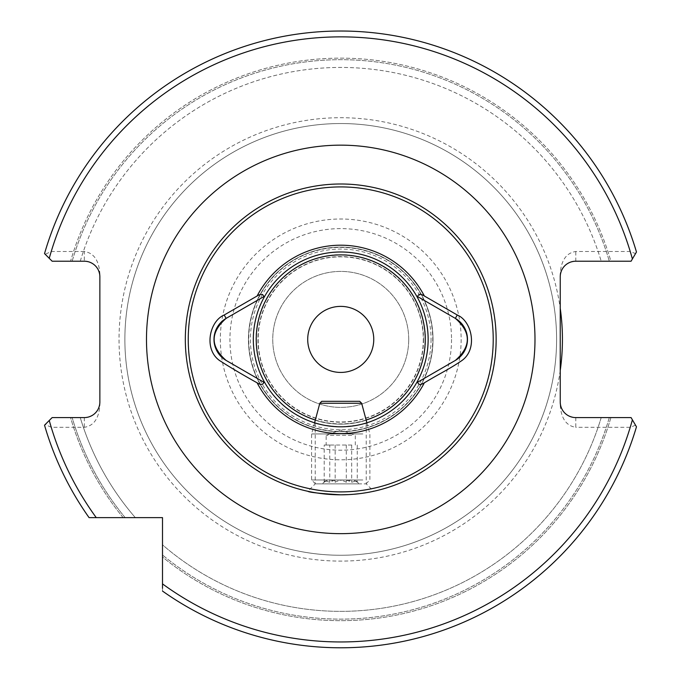 <?xml version="1.0" encoding="UTF-8"?>
<svg xmlns="http://www.w3.org/2000/svg" width="681" height="681" viewBox="0 0 681 681"><rect width="100%" height="100%" fill="white"/><g stroke="black" fill="none" stroke-linecap="round" stroke-linejoin="round"><path stroke-width="0.51" stroke-dasharray="3.4 2.55" d="M340.738 426.817A87.415 87.415 0 0 0 416.44 295.699A87.415 87.415 0 0 0 265.028 295.699A87.415 87.415 0 0 0 340.738 426.817C325.237 425.574 316.742 424.306 315.235 423.02C316.733 424.306 325.229 425.574 340.738 426.817C356.24 425.574 364.735 424.306 366.233 423.02C364.718 424.306 356.223 425.574 340.738 426.817M340.738 494.806A155.404 155.404 0 0 0 496.134 339.402A155.404 155.404 0 0 0 340.738 183.998A155.404 155.404 0 0 0 185.334 339.402A155.404 155.404 0 0 0 340.738 494.806A155.404 155.404 0 0 0 496.134 339.402A155.404 155.404 0 0 0 340.738 183.998A155.404 155.404 0 0 0 185.334 339.402A155.404 155.404 0 0 0 340.738 494.806L316.384 492.891M312.954 492.303L307.982 491.316M348.195 494.627C359.789 493.751 367.587 492.78 371.571 491.716M368.489 492.303L366.429 492.669M361.858 493.367L359.304 493.691M353.771 494.261L347.489 494.661M632.394 419.845L631.083 417.589L610.908 417.589A281.262 281.262 0 0 1 162.504 556.99L162.504 517.628L89.075 517.628A308.382 308.382 0 0 1 44.529 425.199L45.218 424.51L51.237 427.302L84.316 427.302C93.689 425.906 98.873 418.577 99.86 405.323L99.86 273.481C98.873 260.227 93.689 252.898 84.316 251.502L84.316 261.215L52.148 261.215L70.56 261.215A281.262 281.262 0 0 1 610.908 261.215L631.083 261.215L610.908 261.215A281.262 281.262 0 0 0 70.56 261.215L80.256 261.215A271.957 271.957 0 0 1 601.212 261.215A271.957 271.957 0 0 0 80.256 261.215L52.148 261.215L44.529 253.604A308.382 308.382 0 0 1 636.471 252.004L631.083 261.215L636.471 252.004L631.083 261.215L575.785 261.215C566.413 262.202 561.229 267.386 560.242 276.758L560.242 273.481C561.229 260.227 566.413 252.898 575.785 251.502L630.231 251.502L635.535 253.604M44.529 425.199A308.382 308.382 0 0 0 89.075 517.628A308.382 308.382 0 0 1 44.529 425.199L49.253 420.483M123.15 517.628A281.262 281.262 0 0 1 70.56 417.589L52.148 417.589L70.56 417.589A281.262 281.262 0 0 0 123.15 517.628L135.323 517.628A271.957 271.957 0 0 1 80.256 417.589L72.16 417.589L80.256 417.589A271.957 271.957 0 0 0 135.323 517.628L123.15 517.628M84.316 251.502L51.237 251.502L45.218 254.294L44.529 253.604A308.382 308.382 0 0 1 636.471 252.004A308.382 308.382 0 0 0 44.529 253.604M49.253 258.32L45.218 254.294M636.471 426.808A308.382 308.382 0 0 1 162.504 591.065A308.382 308.382 0 0 0 636.471 426.808L631.083 417.589L636.471 426.808A308.382 308.382 0 0 1 162.504 591.065L162.504 544.817A271.957 271.957 0 0 0 601.212 417.589A271.957 271.957 0 0 1 162.504 544.817L162.504 556.99A281.262 281.262 0 0 0 610.908 417.589L575.785 417.589C566.413 416.602 561.229 411.418 560.242 402.054L560.242 273.481M560.242 405.323C561.229 418.577 566.413 425.906 575.785 427.302L575.785 417.589M635.535 425.208L630.231 427.302L575.785 427.302M162.504 591.065L162.504 588.307M423.293 339.402A82.554 82.554 0 0 1 299.453 410.898A82.554 82.554 0 0 1 299.453 267.905A82.554 82.554 0 0 1 423.293 339.402A82.554 82.554 0 0 1 299.453 410.898A82.554 82.554 0 0 1 299.453 267.905A82.554 82.554 0 0 1 423.293 339.402M556.598 339.402A215.868 215.868 0 0 1 232.8 526.345A215.868 215.868 0 0 1 232.8 152.459A215.868 215.868 0 0 1 556.598 339.402A215.868 215.868 0 0 1 232.8 526.345A215.868 215.868 0 0 1 232.8 152.459A215.868 215.868 0 0 1 556.598 339.402A215.868 215.868 0 0 1 232.8 526.345A215.868 215.868 0 0 1 232.8 152.459A215.868 215.868 0 0 1 556.598 339.402M373.758 339.402A33.02 33.02 0 0 1 324.224 368.004A33.02 33.02 0 0 1 324.224 310.8A33.02 33.02 0 0 1 373.758 339.402M408.719 339.402A67.989 67.989 0 0 1 306.739 398.283A67.989 67.989 0 0 1 306.739 280.521A67.989 67.989 0 0 1 408.719 339.402A67.989 67.989 0 0 1 306.739 398.283A67.989 67.989 0 0 1 306.739 280.521A67.989 67.989 0 0 1 408.719 339.402M425.48 339.402A84.742 84.742 0 0 1 298.363 412.797A84.742 84.742 0 0 1 298.363 266.016A84.742 84.742 0 0 1 425.48 339.402A84.742 84.742 0 0 1 298.363 412.797A84.742 84.742 0 0 1 298.363 266.016A84.742 84.742 0 0 1 425.48 339.402A84.742 84.742 0 0 1 298.363 412.797A84.742 84.742 0 0 1 298.363 266.016A84.742 84.742 0 0 1 425.48 339.402M45.218 424.51L52.148 417.589L84.316 417.589C93.689 416.602 98.873 411.418 99.86 402.054L99.86 405.323M84.316 261.215C93.689 262.202 98.873 267.386 99.86 276.758L99.86 273.481M340.738 431.677A92.267 92.267 0 0 0 420.645 293.264A92.267 92.267 0 0 0 260.823 293.264A92.267 92.267 0 0 0 340.738 431.677A92.267 92.267 0 0 0 420.645 293.264A92.267 92.267 0 0 0 260.823 293.264A92.267 92.267 0 0 0 340.738 431.677A92.267 92.267 0 0 0 420.645 293.264A92.267 92.267 0 0 0 260.823 293.264A92.267 92.267 0 0 0 340.738 431.677M366.233 423.02L366.233 483.876L315.235 483.876L366.233 483.876L373.631 491.282M264.849 296.022L226.126 318.376M226.126 360.428L263.726 382.143M455.002 360.632L417.742 382.143M416.619 296.022L455.342 318.376M362.828 479.994L311.6 479.994L362.828 479.994M359.883 483.876L315.482 483.876L359.883 483.876M354.724 483.876L322.283 483.876L354.724 483.876M324.207 482.25C327.859 479.313 331.511 479.313 335.171 482.25C340.636 479.313 346.144 479.313 351.702 482.25L356.172 480.871L357.261 482.25C353.609 479.313 349.949 479.313 346.297 482.25C340.832 479.313 335.324 479.313 329.766 482.25L325.297 480.871L324.207 482.25L324.207 445.025L329.766 445.025L329.766 482.25M359.713 401.322L321.755 401.322M361.654 403.263L319.815 403.263M362.828 433.942L311.6 433.942L362.828 433.942M329.766 445.025L324.207 445.025M335.171 445.025L335.171 482.25M351.702 445.025L351.702 482.25M357.261 445.025L357.261 482.25M346.297 445.025L346.297 482.25M351.779 445.025L326.165 445.025L351.779 445.025M351.779 435.312L326.165 435.312L351.779 435.312M96.251 517.628A302.551 302.551 0 0 1 51.237 427.302M125.142 517.628A279.729 279.729 0 0 1 72.16 417.589A279.729 279.729 0 0 0 125.142 517.628M135.323 517.628A271.957 271.957 0 0 1 80.256 417.589M51.237 251.502A302.551 302.551 0 0 1 630.231 251.502M72.16 261.215A279.729 279.729 0 0 1 609.308 261.215A279.729 279.729 0 0 0 72.16 261.215M80.256 261.215A271.957 271.957 0 0 1 601.212 261.215M560.242 370.455A221.691 221.691 0 0 1 221.019 525.996A221.691 221.691 0 0 1 221.019 152.816A221.691 221.691 0 0 1 560.242 308.348M630.231 427.302A302.551 302.551 0 0 1 162.504 583.889M609.308 417.589A279.729 279.729 0 0 1 162.504 554.998A279.729 279.729 0 0 0 609.308 417.589M601.212 417.589A271.957 271.957 0 0 1 162.504 544.817M431.064 339.402A90.326 90.326 0 0 1 295.571 417.632A90.326 90.326 0 0 1 295.571 261.181A90.326 90.326 0 0 1 431.064 339.402M451.529 339.402A110.79 110.79 0 0 1 285.339 435.355A110.79 110.79 0 0 1 285.339 243.449A110.79 110.79 0 0 1 451.529 339.402M461.139 339.402A120.409 120.409 0 0 1 280.529 443.68A120.409 120.409 0 0 1 280.529 235.132A120.409 120.409 0 0 1 461.139 339.402M423.539 339.402A82.801 82.801 0 0 1 299.334 411.111A82.801 82.801 0 0 1 299.334 267.693A82.801 82.801 0 0 1 423.539 339.402M425.344 339.402A84.614 84.614 0 0 1 298.431 412.677A84.614 84.614 0 0 1 298.431 266.126A84.614 84.614 0 0 1 425.344 339.402M575.785 261.215L575.785 251.502M84.316 417.589L84.316 427.302M315.337 419.998A84.504 84.504 0 0 0 366.131 419.998M340.738 431.405A92.003 92.003 0 0 0 420.415 293.4A92.003 92.003 0 0 0 261.053 293.4A92.003 92.003 0 0 0 340.738 431.405M315.235 423.02L315.235 483.876L307.838 491.282M365.986 483.876L369.877 479.994L369.877 433.942L366.889 422.816M315.482 483.876L311.6 479.994L311.6 433.942L314.579 422.816M325.297 480.863L322.283 483.876M356.172 480.863L359.185 483.876M355.303 445.025L355.303 435.312L340.738 430.017L326.165 435.312L326.165 445.025"/><path stroke-width="1.02" d="M416.678 382.756L416.619 382.79A87.415 87.415 0 0 1 264.849 382.79A87.415 87.415 0 0 1 264.849 296.022L263.726 296.661C263.172 293.809 260.968 293.588 257.12 295.997L224.185 315.014C209.535 321.126 203.457 348.987 219.486 360.487C229.752 367.102 242.291 374.55 257.12 382.816C260.951 385.225 263.155 384.995 263.726 382.143L264.849 382.79A87.415 87.415 0 0 0 416.619 382.79A87.415 87.415 0 0 0 340.738 251.987A87.415 87.415 0 0 0 264.849 296.022A87.415 87.415 0 0 1 416.619 296.022L455.342 318.376A24.278 24.278 0 0 1 455.342 360.428L417.742 382.143C418.304 384.995 420.5 385.225 424.348 382.816C441.952 372.294 449.111 369.255 461.982 360.487C478.011 348.987 471.933 321.126 457.283 315.014L424.348 295.997C420.509 293.588 418.304 293.809 417.742 296.661M340.738 491.895A152.493 152.493 0 0 0 472.793 263.155A152.493 152.493 0 0 0 208.675 263.155A152.493 152.493 0 0 0 340.738 491.895M316.384 492.891L312.954 492.303M307.982 491.316L307.838 491.282C309.063 492.372 320.027 493.546 340.738 494.806A155.404 155.404 0 0 0 475.321 261.7A155.404 155.404 0 0 0 206.147 261.7A155.404 155.404 0 0 0 340.738 494.806L348.195 494.627M371.571 491.716L368.489 492.303M366.429 492.669L361.858 493.367M359.304 493.691L353.771 494.261M347.489 494.661L340.738 494.806M162.504 583.889A302.551 302.551 0 0 0 632.394 419.845L636.471 426.808A308.382 308.382 0 0 1 162.504 591.065A308.382 308.382 0 0 0 636.471 426.808L631.083 417.589L575.785 417.589A15.544 15.544 0 0 1 560.242 402.054L560.242 276.758A15.544 15.544 0 0 1 575.785 261.215L631.083 261.215L636.471 252.004A308.382 308.382 0 0 0 44.529 253.604L52.148 261.215L84.316 261.215A15.544 15.544 0 0 1 99.86 276.758L99.86 402.054A15.544 15.544 0 0 1 84.316 417.589L52.148 417.589L44.529 425.199A308.382 308.382 0 0 0 89.075 517.628L162.504 517.628L162.504 588.307M96.251 517.628A302.551 302.551 0 0 1 49.253 420.483L44.529 425.199A308.382 308.382 0 0 0 89.075 517.628M636.471 252.004A308.382 308.382 0 0 0 44.529 253.604L49.253 258.32A302.551 302.551 0 0 1 632.394 258.967M560.242 370.455A221.691 221.691 0 0 0 560.242 308.348M340.738 372.43A33.02 33.02 0 0 0 373.758 339.402A33.02 33.02 0 0 0 340.738 306.382A33.02 33.02 0 0 0 307.71 339.402A33.02 33.02 0 0 0 340.738 372.43M263.726 296.661L226.126 318.376A24.278 24.278 0 0 0 226.126 360.428L264.79 382.756M224.185 315.014L226.126 318.376C210.157 332.379 210.157 346.399 226.126 360.428M457.283 315.014L455.342 318.376C471.312 332.379 471.312 346.399 455.342 360.428L455.002 360.632M361.654 403.263L319.815 403.263L321.755 401.322L359.713 401.322L361.654 403.263L366.889 422.816M257.12 382.816A94.216 94.216 0 0 0 424.348 382.816M424.348 295.997A94.216 94.216 0 0 0 257.12 295.997M534.985 339.402A194.255 194.255 0 0 1 243.611 507.634A194.255 194.255 0 0 1 243.611 171.178A194.255 194.255 0 0 1 534.985 339.402M366.131 419.998A84.504 84.504 0 0 0 409.247 289.936A84.504 84.504 0 0 0 272.23 289.936A84.504 84.504 0 0 0 315.337 419.998M319.815 403.263L314.579 422.816"/></g></svg>

